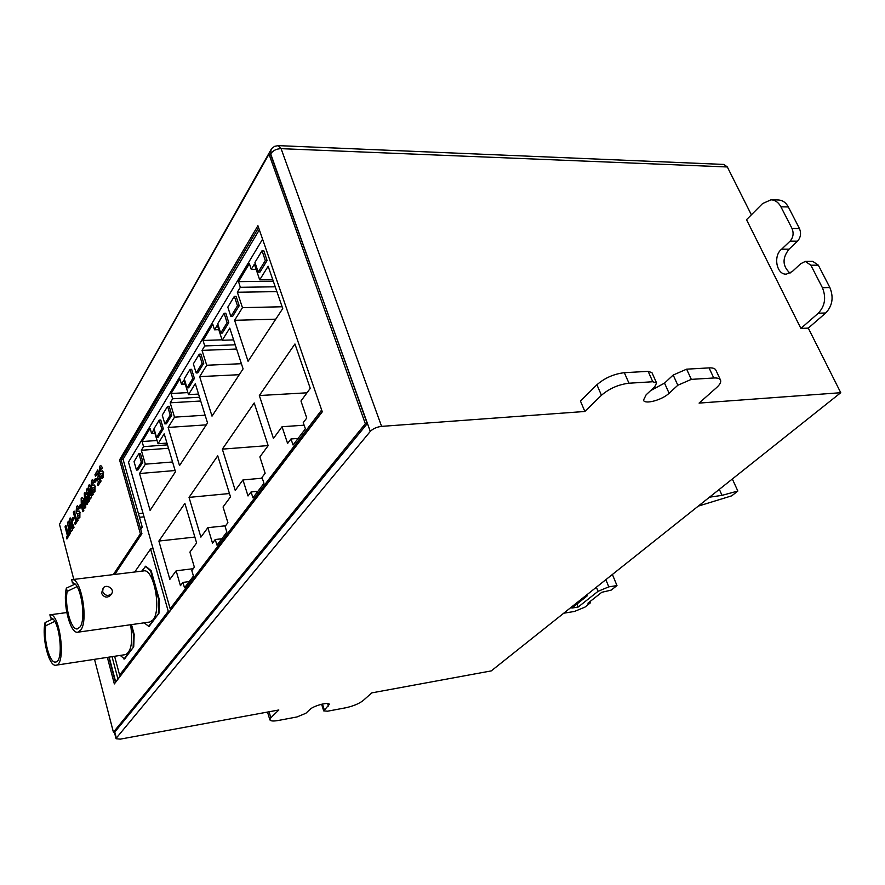 <?xml version="1.0" encoding="UTF-8"?>
<svg xmlns="http://www.w3.org/2000/svg" width="885" height="885" viewBox="0 0 885 885"><rect width="100%" height="100%" fill="white"/><g stroke="black" fill="none" stroke-linecap="round" stroke-linejoin="round"><path stroke-width="1.33" d="M751.376 214.823L727.326 166.966L723.886 164.433L278.255 145.627L281.087 148.658L381.59 426.371L584.852 411.47L601.446 395.285C609.289 388.537 618.471 384.51 628.969 383.216L652.776 381.745L656.593 382.973L654.767 386.723L646.127 394.81L643.472 400.197C644.767 404.733 662.146 400.009 669.104 393.261L677.822 385.252L691.318 379.366L713.764 377.983C717.503 377.795 719.759 378.503 720.545 380.13C721.275 382.066 719.936 384.577 716.54 387.641L699.084 403.095L840.75 392.708L808.293 328.114L800.892 328.412L746.52 219.701L762.605 203.55L771.034 199.8C775.194 200.01 778.479 202.355 780.902 206.813L792.009 228.463C793.933 233.209 793.281 237.445 790.062 241.162L781.632 249.183C772.915 255.688 776.51 274.903 786.334 274.14L792.163 271.64L800.715 263.719L805.328 261.418L810.87 265.223L822.397 287.691C826.369 297.526 824.997 306.033 818.293 313.213L800.892 328.412M381.59 426.371C376.767 426.979 372.994 428.661 370.284 431.415L270.511 154.211M114.751 731.972L116.333 738.068L370.284 431.415M116.333 738.068L116.079 738.743L120.327 739.13L278.83 709.98L270.854 717.757L269.848 719.782C270.478 721.12 273.288 721.352 278.277 720.478L297.006 716.95L305.878 713.266L309.971 709.438C313.611 705.688 329.087 701.639 329.32 704.36L323.711 710.887L327.605 711.197L345.604 707.812C353.126 706.164 358.978 703.741 363.138 700.555L371.8 692.878L491.241 670.907L840.75 392.708M656.593 382.973L651.935 372.618L648.13 371.346L624.334 372.696C613.847 373.946 604.709 377.972 596.91 384.765L580.449 401.06L584.852 411.47M109.154 657.101L115.692 681.915L322.206 411.58M771.034 199.8L778.457 199.988C782.617 200.209 785.913 202.532 788.336 206.968L799.454 228.551C801.367 233.275 800.715 237.501 797.496 241.196L789.044 249.183C782.086 258.143 782.406 266.142 790.028 273.166M805.328 261.418L812.773 261.374L818.326 265.168L829.864 287.548C833.836 297.338 832.453 305.823 825.738 312.98L808.293 328.114M117.937 678.972L112.041 656.659M140.726 529.429L142.253 527.117L123.059 459.249L259.338 229.801M142.253 527.117L140.14 527.338M123.059 459.249L121.311 459.381M720.545 380.13L715.854 370.107C715.058 368.459 712.79 367.717 709.062 367.894L686.627 369.167L673.186 375.041L664.524 383.105L650.586 390.639M781.632 249.183L789.044 249.183M709.493 497.193L722.038 495.357L737.847 491.042L731.729 495.832L698.254 506.131M719.328 489.361L722.038 495.357M732.337 479.006L737.847 491.042M585.096 596.202L587.209 595.87L571.876 608.061L578.17 607.044L598.061 591.313L608.792 586.855L616.978 585.582L611.159 590.129L601.8 592.286L587.928 603.205L590.428 602.807L584.919 607.132L574.498 611.447L563.734 613.216M586.799 594.853L587.209 595.87M576.965 604.012L578.17 607.044M612.398 574.476L616.978 585.582M589.952 601.612L590.428 602.807M171.723 608.57L170.163 608.78L321.664 410.02M262.591 239.182L128.491 462.136L170.163 608.78M249.371 263.63L238.519 281.64L240.333 287.304L237.335 292.249L242.457 307.648L234.602 320.304L248.077 361.29L282.735 308.566L268.144 266.241L259.703 279.848L254.371 264.195L251.24 269.35L249.371 263.63M282.05 426.736L287.603 443.451L290.977 438.96L293.079 445.033L305.402 428.827L303.234 422.687L306.763 418.008L300.966 400.993L310.248 388.371L294.937 343.977L259.338 395.54L273.443 438.44L282.05 426.736L304.119 425.187M212.809 324.297L203.052 340.482L204.723 345.935L202.023 350.383L206.714 365.251L199.656 376.623L212.013 416.149L243.087 368.879L229.768 328.092L222.201 340.294L217.323 325.193L214.513 329.806L212.809 324.297M242.955 479.924L248.021 495.976L251.041 491.96L252.966 497.801L263.973 483.321L262.004 477.413L265.146 473.243L259.869 456.903L268.155 445.642L254.216 402.963L222.334 449.137L235.244 490.412L242.955 479.924L262.259 478.177M179.898 378.902L171.093 393.515L172.63 398.781L170.185 402.797L174.511 417.156L168.128 427.444L179.522 465.587L207.532 422.975L195.308 383.636L188.494 394.633L184.003 380.052L181.469 384.223L179.898 378.902M207.842 527.681L212.5 543.125L215.221 539.518L216.98 545.127L226.87 532.106L225.078 526.431L227.899 522.681L223.064 506.972L230.498 496.861L217.732 455.808L189.025 497.392L200.895 537.129L207.842 527.681L225.575 525.767M150.118 428.307L142.12 441.56L143.547 446.648L141.334 450.299L145.339 464.171L139.542 473.53L150.085 510.368L175.473 471.749L164.19 433.794L158.017 443.739L153.868 429.656L151.578 433.44L150.118 428.307M176.148 570.803L180.44 585.682L182.896 582.407L184.523 587.817L193.461 576.058L191.813 570.593L194.357 567.208L189.91 552.085L196.614 542.959L184.876 503.41L158.88 541.056L169.854 579.365L176.148 570.803L193.229 568.701M194.866 537.062L158.88 541.056M189.246 581.6L182.896 582.407M157.054 440.487L142.12 441.56M154.919 433.207L151.578 433.44M166.955 443.086L158.017 443.739M175.108 470.521L139.542 473.53M172.564 461.97L145.339 464.171M168.482 448.252L141.334 450.299M167.486 444.867L143.547 446.648M229.458 493.531L189.025 497.392M221.814 538.777L215.221 539.518M187.863 392.597L171.093 393.515M185.23 384.024L181.469 384.223M198.55 394.068L188.494 394.633M206.293 424.855L168.128 427.444M205.121 415.198L174.511 417.156M200.707 401.016L170.185 402.797M199.534 397.243L172.63 398.781M268.133 445.586L222.334 449.137M257.889 491.308L251.041 491.96M222.046 339.818L203.052 340.482M218.772 329.674L214.513 329.806M233.618 339.895L222.201 340.294M239.271 374.698L199.656 376.623M241.395 363.702L206.714 365.251M236.605 349.044L202.023 350.383M235.222 344.807L204.723 345.935M306.984 392.807L259.338 395.54M298.101 438.429L290.977 438.96M273.31 281.22L238.519 281.64M256.108 269.317L251.24 269.35M272.79 279.704L259.703 279.848M275.755 319.186L234.602 320.304M282.116 306.763L242.457 307.648M276.894 291.608L237.335 292.249M275.235 286.795L240.333 287.304M258.177 272.149L259.936 272.137L267.082 260.533L263.796 250.732L262.037 250.732L254.946 262.414L258.177 272.149L265.312 260.533L267.082 260.533M265.312 260.533L262.037 250.732M136.467 470.079L137.983 469.957L142.872 462.025L140.416 453.518L138.89 453.629L134.044 461.616L136.467 470.079L141.334 462.147L142.872 462.025M141.334 462.147L138.89 453.629M164.864 423.893L166.446 423.782L171.823 415.065L169.168 406.259L167.586 406.348L162.254 415.131L164.864 423.893L170.23 415.165L171.823 415.065M170.23 415.165L167.586 406.348M187 387.895L188.627 387.807L194.401 378.437L191.636 369.333L190.009 369.41L184.279 378.835L187 387.895L192.764 378.526L194.401 378.437M192.764 378.526L190.009 369.41M156.545 437.411L158.116 437.301L163.349 428.816L160.793 420.021L159.223 420.121L154.034 428.672L156.545 437.411L161.767 428.926L163.349 428.816M161.767 428.926L159.223 420.121M196.182 372.961L197.82 372.884L203.771 363.237L200.895 354.122L199.247 354.188L193.35 363.89L196.182 372.961L202.112 363.315L203.771 363.237M202.112 363.315L199.247 354.188M220.697 333.103L222.378 333.048L228.784 322.649L225.786 313.213L224.082 313.257L217.732 323.722L220.697 333.103L227.091 322.704L228.784 322.649M227.091 322.704L224.082 313.257M230.885 316.52L232.589 316.476L239.204 305.756L236.063 296.309L234.348 296.342L227.81 307.128L230.885 316.52L237.479 305.801L239.204 305.756M237.479 305.801L234.348 296.342M94.518 659.325L113.413 732.205L365.339 423.771L268.996 154.156L59.494 524.274L73.798 579.409M113.313 574.597L140.383 533.81L119.563 459.901L257.922 225.697L322.295 411.813L114.342 683.928L107.35 657.367M113.413 732.205L114.862 731.95L367.242 423.638L270.81 154.222L268.996 154.156M114.796 574.42L141.921 533.655L121.079 459.78L258.586 227.611M115.47 682.457L108.8 657.157M365.339 423.771L367.242 423.638M141.921 533.655L140.383 533.81M121.079 459.78L119.563 459.901M100.746 465.499L102.494 467.656L101.841 468.995L100.58 467.822L100.082 468.265L100.481 471.594M100.082 468.265L99.795 471.041L100.282 471.661L102.284 470.776L103.224 472.424L102.793 477.712L101.863 478.586L100.547 476.727L101.2 475.4L101.841 476.285L102.273 475.865L102.572 473.763L102.162 473.265L100.459 474.205L99.12 472.247L99.596 466.384L100.558 465.488L102.494 467.656M102.306 473.298L100.647 474.161M101.2 475.4L102.018 476.196M102.793 477.712L102.052 478.542M103.224 472.424L103.169 477.679M102.284 470.776L103.6 472.402M102.118 467.689L101.476 469.028M97.018 481.141L96.509 479.294L98.312 476.163L97.461 473.044L95.48 476.484L94.972 474.648L97.627 470.012L101.056 481.086L98.047 485.644L97.538 483.785L99.485 480.444L98.821 478.022L97.018 481.141L98.932 478.431M95.48 476.484L97.571 473.453M97.627 470.012L101.056 481.086M100.68 481.119L98.047 485.644M93.998 480.732L95.657 478.442L96.166 480.29L94.861 482.535L93.998 480.732M95.292 478.475L96.166 480.29M95.79 480.323L94.496 482.568M92.604 479.637L94.131 481.241M93.965 481.827L93.334 483.122L92.46 481.916L91.985 482.347L91.708 485.069L92.184 485.688L94.12 484.858L95.038 486.507L94.629 491.695L93.733 492.536L92.449 490.677L93.069 489.383L94.12 489.87L94.407 487.812L94.009 487.303L92.372 488.199L91.044 486.241L91.509 480.478L92.427 479.626L94.286 481.794M94.142 487.336L92.56 488.155M93.069 489.383L93.887 490.179M94.629 491.695L93.921 492.48M95.038 486.507L94.994 491.662M94.12 484.858L95.403 486.473M91.708 485.069L92.383 485.622M91.985 482.347L92.073 485.035M93.334 483.122L94.297 481.849M87.15 488.288L89.949 495.445L88.345 486.186L89.496 484.792L93.301 494.361L92.25 495.556L89.673 488.929L91.509 497.414L90.248 498.996L87.626 492.292L89.518 500.822L88.489 502.005L86.332 489.693L87.504 488.255L89.651 493.719M89.164 500.855L88.489 502.005M88.301 494.029L89.518 500.822M91.144 497.447L90.248 498.996M90.336 490.644L91.509 497.414M89.131 484.825L93.301 494.361M92.936 494.394L92.25 495.556M84.285 493.067L84.794 492.613L85.967 494.306L85.38 495.666L84.672 495.047L85.015 499.063L85.889 496.662L87.305 498.819L86.641 504.671L84.584 500.722L84.285 493.067M85.734 501.452L86.697 502.403L86.011 498.886L85.734 501.452L86.619 502.514M84.982 492.646L86.332 494.272L85.38 495.666M85.06 494.969L85.115 497.868M86.088 496.684L87.67 498.786L87.56 504.173L86.819 504.627M86.199 498.963L86.088 501.419M84.296 501.319L85.845 507.105L84.838 508.244L82.747 500.567L81.674 500.268L83.832 510.568L82.825 511.707L81.309 506.021L81.166 498.487L82.051 497.58L83.5 498.686L85.845 507.105M83.135 498.72L83.931 501.352M82.239 497.602L83.5 498.686M81.674 500.268L81.862 504.583L83.832 510.568M83.467 510.601L82.825 511.707M85.491 507.138L84.838 508.244M78.887 506.928L80.469 504.771L80.955 506.574L79.727 508.698L78.887 506.928M80.115 504.804L80.955 506.574M80.59 506.607L79.362 508.731M77.548 505.811L78.975 507.282M78.865 507.99L78.267 509.218L77.415 508.023L76.984 508.41L76.73 511.032L77.194 511.663L79.019 510.933L79.893 512.57L79.517 517.57L78.688 518.344L77.438 516.497L78.035 515.269L79.03 515.789L79.296 513.798L78.898 513.3L77.393 514.096L76.099 512.138L76.53 506.585L77.371 505.8L79.163 507.957M79.03 513.333L77.57 514.041M78.035 515.269L78.82 516.055M79.517 517.57L78.876 518.289M79.893 512.57L79.871 517.537M79.019 510.933L80.247 512.537M76.73 511.032L77.393 511.585M76.984 508.41L77.084 510.999M78.267 509.218L79.185 508.034M73.975 511.231L76.342 520.181L77.305 518.533L77.78 520.336L75.236 524.694L74.771 522.902L75.723 521.254L73.355 512.304L74.329 511.198L76.597 519.749M75.236 524.694L77.78 520.336M77.305 518.533L78.145 520.291M120.238 655.409L124.542 658.993L133.724 646.802L134.177 634.401L131.511 624.611M114.619 656.261L119.608 675.1L168.25 611.303L169.798 611.081M134.752 571.998L150.583 548.966L168.25 611.303M144.189 622.819L148.968 626.547L158.957 613.272L159.499 600.24L151.169 570.714L145.748 566.201L141.755 571.146M150.583 548.966L153.083 548.678M121.068 674.868L119.608 675.1M123.955 659.082L133.724 646.802M133.137 646.891L133.591 634.479L134.177 634.401M133.591 634.479L130.925 624.699M148.359 626.624L158.957 613.272M158.349 613.349L158.88 600.318L159.499 600.24M158.88 600.318L150.561 570.781L151.169 570.714M150.561 570.781L145.14 566.267M55.998 665.199C49.029 667.179 41.551 637.598 45.069 622.575L45.854 625.717C43.199 639.202 49.671 663.695 55.578 662.024C64.45 661.88 59.461 617.398 50.655 617.984L49.87 614.821C60.003 612.221 66.452 664.945 55.998 665.199L125.57 654.601C131.312 651.592 132.993 641.636 130.626 624.744M66.773 612.564L49.87 614.821M45.069 622.575L52.724 618.98M45.854 625.717L54.682 621.392M66.364 588.127C62.547 603.946 70.324 634.202 77.869 632.2L80.823 629.987C88.732 619.942 80.856 576.943 71.707 579.664L72.426 582.95C80.369 581.755 86.763 618.35 80.037 626.934L77.449 628.892C71.065 630.574 64.317 605.539 67.194 591.368L66.364 588.127L74.982 584.122M77.869 632.2L149.808 622.022L153.061 619.821C161.789 609.909 153.669 568.137 143.658 570.913L71.707 579.664M67.194 591.368L77.017 586.622M86.011 631.049L81.962 631.613M102.649 591.523L103.125 588.237C106.023 583.337 115.017 589.023 111.665 593.636C108.125 596.534 105.116 595.837 102.649 591.523M111.665 593.636L110.525 595.328C106.985 598.227 103.987 597.519 101.521 593.216L103.125 588.237M71.652 519.484L73.189 517.382L73.665 519.163L72.47 521.232L71.652 519.484M72.835 517.415L73.665 519.163M73.311 519.207L72.116 521.265M68.233 521.232L70.877 528.245L69.362 519.285L70.435 517.979L74.019 527.349L73.035 528.478L70.601 521.984L72.36 530.192L71.165 531.664L68.698 525.104L70.512 533.356L69.528 534.474L67.481 522.537L68.587 521.199L70.579 526.475M70.158 533.401L69.528 534.474M69.373 526.885L70.512 533.356M72.006 530.226L71.165 531.664M71.265 523.743L72.36 530.192M70.081 518.013L74.019 527.349M73.665 527.383L73.035 528.478M65.667 525.723L67.968 534.573L68.897 532.969L69.362 534.75L66.906 538.976L66.441 537.195L67.371 535.613L65.059 526.774L66.01 525.69L68.222 534.142M66.906 538.976L69.362 534.75M278.255 145.627L274.604 146.346L272.082 148.182L270.976 149.72L270.843 153.647C273.1 150.461 276.507 148.802 281.087 148.658L727.326 166.966M138.436 513.654L143.005 513.2M139.465 517.294L144.034 516.829M624.334 372.696L628.969 383.216M596.91 384.765L601.446 395.285M648.13 371.346L652.776 381.745M664.524 383.105L669.104 393.261M673.186 375.041L677.822 385.252M686.627 369.167L691.318 379.366M709.062 367.894L713.764 377.983M322.45 704.051L324.286 709.814M327.649 703.542L328.435 706.009M269.04 711.772L270.854 717.757M822.397 287.691L829.864 287.548M818.293 313.213L825.738 312.98M810.87 265.223L818.326 265.168M790.062 241.162L797.496 241.196M792.009 228.463L799.454 228.551M780.902 206.813L788.336 206.968M270.976 149.72L60.622 522.283M596.39 587.209L598.061 591.313M605.86 579.675L608.792 586.855M321.598 704.25L323.711 710.887M267.513 712.06L269.848 719.782M114.342 732.039L116.079 738.743M61.12 520.734L60.49 522.526"/></g></svg>
